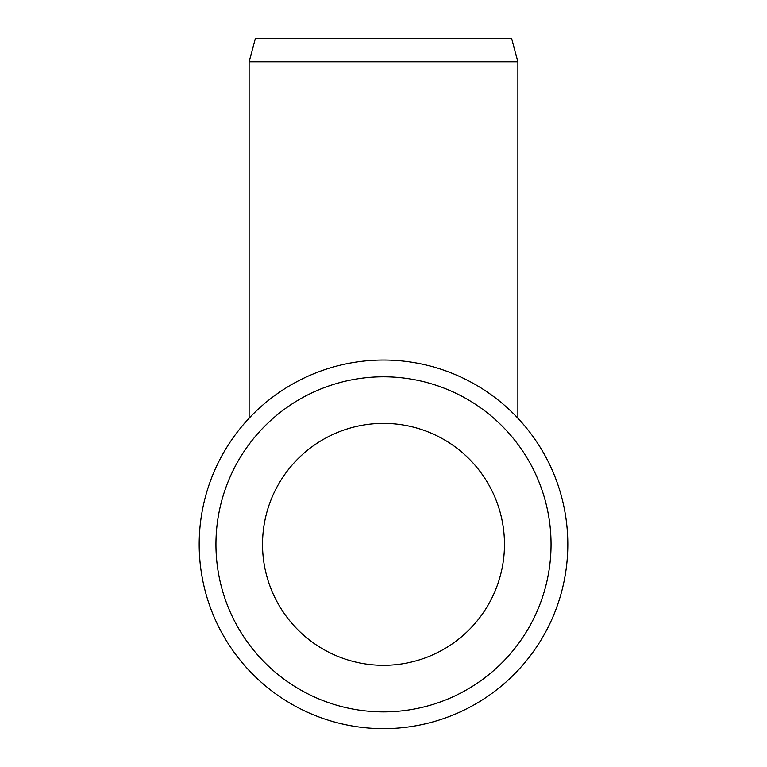 <?xml version="1.0" encoding="UTF-8"?>
<svg xmlns="http://www.w3.org/2000/svg" width="767" height="767" viewBox="0 0 767 767"><rect width="100%" height="100%" fill="white"/><g stroke="black" fill="none" stroke-linecap="round" stroke-linejoin="round"><path stroke-width="1.15" d="M249.122 61.811L255.411 38.35L511.589 38.35L517.878 61.811L249.122 61.811L249.122 418.207M383.5 360.039A184.301 184.301 0 0 1 543.113 636.495A184.301 184.301 0 0 1 223.887 636.495A184.301 184.301 0 0 1 383.5 360.039M383.5 423.374A120.965 120.965 0 0 0 278.737 604.827A120.965 120.965 0 0 0 488.263 604.827A120.965 120.965 0 0 0 383.5 423.374M383.5 376.798A167.551 167.551 0 0 1 528.597 628.125A167.551 167.551 0 0 1 238.403 628.125A167.551 167.551 0 0 1 383.5 376.798M517.878 61.811L517.878 418.207"/></g></svg>

